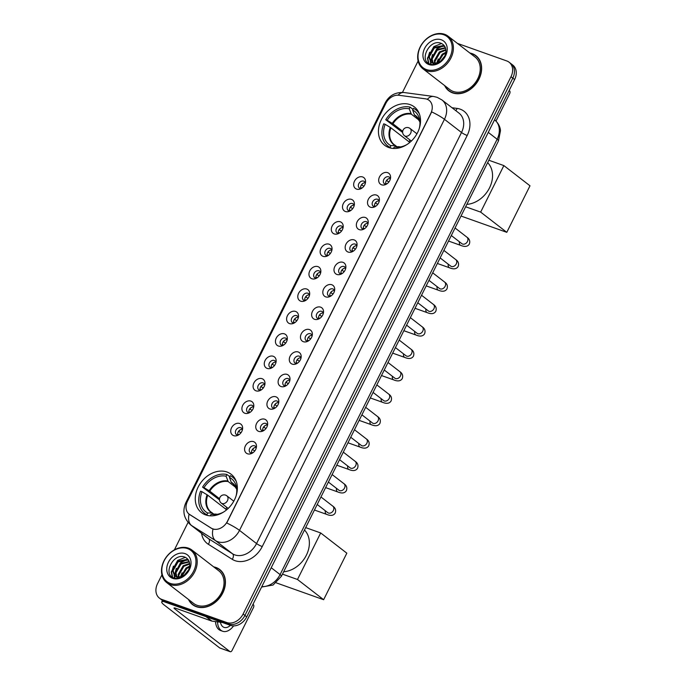 <?xml version="1.0" encoding="UTF-8"?>
<svg xmlns="http://www.w3.org/2000/svg" width="686" height="686" viewBox="0 0 686 686"><rect width="100%" height="100%" fill="white"/><g stroke="black" fill="none" stroke-linecap="round" stroke-linejoin="round"><path stroke-width="1.03" d="M227.006 472.019A24.259 18.874 -52.3 0 0 199.652 484.393A24.259 18.874 -52.3 0 0 201.478 512.656A24.259 18.874 -52.3 0 0 205.629 514.912A24.259 18.874 -52.3 0 0 232.983 502.538A24.259 18.874 -52.3 0 0 231.156 474.283A24.259 18.874 -52.3 0 0 227.006 472.019M410.177 104.649A24.259 18.874 -52.3 0 0 382.822 117.023A24.259 18.874 -52.3 0 0 384.64 145.278A24.259 18.874 -52.3 0 0 388.791 147.533A24.259 18.874 -52.3 0 0 416.145 135.159A24.259 18.874 -52.3 0 0 414.327 106.905A24.259 18.874 -52.3 0 0 410.177 104.649M356.591 189.096A6.869 5.342 127.7 0 1 354.482 181.198A6.869 5.342 127.7 0 1 362.637 176.962A6.869 5.342 127.7 0 1 365.569 181.824A6.869 5.342 127.7 0 1 359.953 189.087A6.869 5.342 127.7 0 1 356.591 189.096M365.381 183.119A4.116 3.207 -52.3 0 0 364.412 181.533A4.116 3.207 -52.3 0 0 363.7 181.147A4.116 3.207 -52.3 0 0 359.061 183.248A4.116 3.207 -52.3 0 0 359.37 188.041A4.116 3.207 -52.3 0 0 360.073 188.427A4.116 3.207 -52.3 0 0 361.153 188.59M345.41 211.511A6.869 5.342 127.7 0 1 343.309 203.613A6.869 5.342 127.7 0 1 351.464 199.377A6.869 5.342 127.7 0 1 354.388 204.239A6.869 5.342 127.7 0 1 348.771 211.502A6.869 5.342 127.7 0 1 345.41 211.511M354.208 205.534A4.116 3.207 -52.3 0 0 353.23 203.939A4.116 3.207 -52.3 0 0 352.527 203.562A4.116 3.207 -52.3 0 0 347.879 205.663A4.116 3.207 -52.3 0 0 348.196 210.456A4.116 3.207 -52.3 0 0 348.9 210.842A4.116 3.207 -52.3 0 0 349.971 211.005M334.236 233.926A6.869 5.342 127.7 0 1 332.135 226.028A6.869 5.342 127.7 0 1 340.29 221.792A6.869 5.342 127.7 0 1 343.214 226.654A6.869 5.342 127.7 0 1 337.598 233.917A6.869 5.342 127.7 0 1 334.236 233.926M343.026 227.949A4.116 3.207 -52.3 0 0 342.057 226.354A4.116 3.207 -52.3 0 0 341.354 225.977A4.116 3.207 -52.3 0 0 336.706 228.078A4.116 3.207 -52.3 0 0 337.015 232.871A4.116 3.207 -52.3 0 0 337.718 233.257A4.116 3.207 -52.3 0 0 338.798 233.42M323.063 256.341A6.869 5.342 127.7 0 1 320.954 248.443A6.869 5.342 127.7 0 1 329.117 244.207A6.869 5.342 127.7 0 1 332.041 249.069A6.869 5.342 127.7 0 1 326.425 256.332A6.869 5.342 127.7 0 1 323.063 256.341M331.853 250.364A4.116 3.207 -52.3 0 0 330.884 248.769A4.116 3.207 -52.3 0 0 330.18 248.392A4.116 3.207 -52.3 0 0 325.533 250.493A4.116 3.207 -52.3 0 0 325.841 255.286A4.116 3.207 -52.3 0 0 326.545 255.672A4.116 3.207 -52.3 0 0 327.625 255.835M311.89 278.756A6.869 5.342 127.7 0 1 309.78 270.859A6.869 5.342 127.7 0 1 317.935 266.622A6.869 5.342 127.7 0 1 320.859 271.485A6.869 5.342 127.7 0 1 315.243 278.748A6.869 5.342 127.7 0 1 311.89 278.756M320.679 272.779A4.116 3.207 -52.3 0 0 319.702 271.184A4.116 3.207 -52.3 0 0 318.999 270.807A4.116 3.207 -52.3 0 0 314.36 272.908A4.116 3.207 -52.3 0 0 314.668 277.701A4.116 3.207 -52.3 0 0 315.371 278.087A4.116 3.207 -52.3 0 0 316.443 278.25M300.708 301.171A6.869 5.342 127.7 0 1 298.607 293.274A6.869 5.342 127.7 0 1 306.762 289.038A6.869 5.342 127.7 0 1 309.686 293.9A6.869 5.342 127.7 0 1 304.07 301.163A6.869 5.342 127.7 0 1 300.708 301.171M309.506 295.194A4.116 3.207 -52.3 0 0 308.529 293.599A4.116 3.207 -52.3 0 0 307.825 293.222A4.116 3.207 -52.3 0 0 303.178 295.323A4.116 3.207 -52.3 0 0 303.486 300.116A4.116 3.207 -52.3 0 0 304.198 300.502A4.116 3.207 -52.3 0 0 305.27 300.665M289.535 323.586A6.869 5.342 127.7 0 1 287.425 315.689A6.869 5.342 127.7 0 1 295.589 311.444A6.869 5.342 127.7 0 1 298.513 316.315A6.869 5.342 127.7 0 1 292.896 323.578A6.869 5.342 127.7 0 1 289.535 323.586M298.324 317.601A4.116 3.207 -52.3 0 0 297.355 316.014A4.116 3.207 -52.3 0 0 296.652 315.637A4.116 3.207 -52.3 0 0 292.004 317.738A4.116 3.207 -52.3 0 0 292.313 322.531A4.116 3.207 -52.3 0 0 293.016 322.917A4.116 3.207 -52.3 0 0 294.097 323.072M278.362 346.001A6.869 5.342 127.7 0 1 276.252 338.104A6.869 5.342 127.7 0 1 284.416 333.859A6.869 5.342 127.7 0 1 287.34 338.73A6.869 5.342 127.7 0 1 281.723 345.993A6.869 5.342 127.7 0 1 278.362 346.001M287.151 340.016A4.116 3.207 -52.3 0 0 286.182 338.43A4.116 3.207 -52.3 0 0 285.47 338.052A4.116 3.207 -52.3 0 0 280.831 340.153A4.116 3.207 -52.3 0 0 281.14 344.947A4.116 3.207 -52.3 0 0 281.843 345.332A4.116 3.207 -52.3 0 0 282.924 345.487M267.18 368.416A6.869 5.342 127.7 0 1 265.079 360.519A6.869 5.342 127.7 0 1 273.234 356.274A6.869 5.342 127.7 0 1 276.158 361.145A6.869 5.342 127.7 0 1 270.541 368.408A6.869 5.342 127.7 0 1 267.18 368.416M275.978 362.431A4.116 3.207 -52.3 0 0 275 360.845A4.116 3.207 -52.3 0 0 274.297 360.467A4.116 3.207 -52.3 0 0 269.649 362.568A4.116 3.207 -52.3 0 0 269.967 367.362A4.116 3.207 -52.3 0 0 270.67 367.747A4.116 3.207 -52.3 0 0 271.742 367.902M256.007 390.831A6.869 5.342 127.7 0 1 253.906 382.934A6.869 5.342 127.7 0 1 262.061 378.689A6.869 5.342 127.7 0 1 264.985 383.56A6.869 5.342 127.7 0 1 259.368 390.823A6.869 5.342 127.7 0 1 256.007 390.831M264.805 384.846A4.116 3.207 -52.3 0 0 263.827 383.26A4.116 3.207 -52.3 0 0 263.124 382.882A4.116 3.207 -52.3 0 0 258.476 384.983A4.116 3.207 -52.3 0 0 258.785 389.777A4.116 3.207 -52.3 0 0 259.488 390.163A4.116 3.207 -52.3 0 0 260.569 390.317M244.833 413.246A6.869 5.342 127.7 0 1 242.724 405.349A6.869 5.342 127.7 0 1 250.887 401.104A6.869 5.342 127.7 0 1 253.811 405.975A6.869 5.342 127.7 0 1 248.195 413.238A6.869 5.342 127.7 0 1 244.833 413.246M253.623 407.261A4.116 3.207 -52.3 0 0 252.654 405.675A4.116 3.207 -52.3 0 0 251.951 405.289A4.116 3.207 -52.3 0 0 247.303 407.398A4.116 3.207 -52.3 0 0 247.612 412.192A4.116 3.207 -52.3 0 0 248.315 412.578A4.116 3.207 -52.3 0 0 249.395 412.732M233.66 435.661A6.869 5.342 127.7 0 1 231.551 427.764A6.869 5.342 127.7 0 1 239.706 423.519A6.869 5.342 127.7 0 1 242.63 428.39A6.869 5.342 127.7 0 1 237.013 435.653A6.869 5.342 127.7 0 1 233.66 435.661M242.45 429.676A4.116 3.207 -52.3 0 0 241.472 428.09A4.116 3.207 -52.3 0 0 240.769 427.704A4.116 3.207 -52.3 0 0 236.13 429.805A4.116 3.207 -52.3 0 0 236.438 434.607A4.116 3.207 -52.3 0 0 237.142 434.993A4.116 3.207 -52.3 0 0 238.214 435.147M381.613 184.808A6.869 5.342 127.7 0 1 379.504 176.911A6.869 5.342 127.7 0 1 387.659 172.666A6.869 5.342 127.7 0 1 390.583 177.537A6.869 5.342 127.7 0 1 384.975 184.8A6.869 5.342 127.7 0 1 381.613 184.808M390.403 178.823A4.116 3.207 -52.3 0 0 389.434 177.237A4.116 3.207 -52.3 0 0 388.722 176.851A4.116 3.207 -52.3 0 0 384.083 178.952A4.116 3.207 -52.3 0 0 384.392 183.754A4.116 3.207 -52.3 0 0 385.095 184.131A4.116 3.207 -52.3 0 0 386.175 184.294M370.431 207.215A6.869 5.342 127.7 0 1 368.331 199.326A6.869 5.342 127.7 0 1 376.485 195.081A6.869 5.342 127.7 0 1 379.409 199.952A6.869 5.342 127.7 0 1 373.793 207.215A6.869 5.342 127.7 0 1 370.431 207.215M379.229 201.238A4.116 3.207 -52.3 0 0 378.252 199.652A4.116 3.207 -52.3 0 0 377.549 199.266A4.116 3.207 -52.3 0 0 372.901 201.367A4.116 3.207 -52.3 0 0 373.218 206.169A4.116 3.207 -52.3 0 0 373.921 206.546A4.116 3.207 -52.3 0 0 374.993 206.709M359.258 229.63A6.869 5.342 127.7 0 1 357.157 221.741A6.869 5.342 127.7 0 1 365.312 217.496A6.869 5.342 127.7 0 1 368.236 222.367A6.869 5.342 127.7 0 1 362.62 229.63A6.869 5.342 127.7 0 1 359.258 229.63M368.048 223.653A4.116 3.207 -52.3 0 0 367.079 222.067A4.116 3.207 -52.3 0 0 366.375 221.681A4.116 3.207 -52.3 0 0 361.728 223.782A4.116 3.207 -52.3 0 0 362.036 228.584A4.116 3.207 -52.3 0 0 362.74 228.961A4.116 3.207 -52.3 0 0 363.82 229.124M348.085 252.045A6.869 5.342 127.7 0 1 345.976 244.156A6.869 5.342 127.7 0 1 354.139 239.911A6.869 5.342 127.7 0 1 357.063 244.782A6.869 5.342 127.7 0 1 351.446 252.045A6.869 5.342 127.7 0 1 348.085 252.045M356.874 246.068A4.116 3.207 -52.3 0 0 355.905 244.482A4.116 3.207 -52.3 0 0 355.202 244.096A4.116 3.207 -52.3 0 0 350.555 246.197A4.116 3.207 -52.3 0 0 350.863 250.999A4.116 3.207 -52.3 0 0 351.566 251.376A4.116 3.207 -52.3 0 0 352.647 251.539M336.912 274.46A6.869 5.342 127.7 0 1 334.802 266.571A6.869 5.342 127.7 0 1 342.957 262.326A6.869 5.342 127.7 0 1 345.881 267.197A6.869 5.342 127.7 0 1 340.265 274.451A6.869 5.342 127.7 0 1 336.912 274.46M345.701 268.483A4.116 3.207 -52.3 0 0 344.724 266.897A4.116 3.207 -52.3 0 0 344.02 266.511A4.116 3.207 -52.3 0 0 339.381 268.612A4.116 3.207 -52.3 0 0 339.69 273.414A4.116 3.207 -52.3 0 0 340.393 273.791A4.116 3.207 -52.3 0 0 341.465 273.954M325.73 296.875A6.869 5.342 127.7 0 1 323.629 288.986A6.869 5.342 127.7 0 1 331.784 284.741A6.869 5.342 127.7 0 1 334.708 289.612A6.869 5.342 127.7 0 1 329.091 296.867A6.869 5.342 127.7 0 1 325.73 296.875M334.528 290.898A4.116 3.207 -52.3 0 0 333.55 289.312A4.116 3.207 -52.3 0 0 332.847 288.926A4.116 3.207 -52.3 0 0 328.2 291.027A4.116 3.207 -52.3 0 0 328.508 295.829A4.116 3.207 -52.3 0 0 329.22 296.206A4.116 3.207 -52.3 0 0 330.292 296.369M314.557 319.29A6.869 5.342 127.7 0 1 312.447 311.401A6.869 5.342 127.7 0 1 320.611 307.156A6.869 5.342 127.7 0 1 323.535 312.027A6.869 5.342 127.7 0 1 317.918 319.282A6.869 5.342 127.7 0 1 314.557 319.29M323.346 313.313A4.116 3.207 -52.3 0 0 322.377 311.727A4.116 3.207 -52.3 0 0 321.674 311.341A4.116 3.207 -52.3 0 0 317.026 313.442A4.116 3.207 -52.3 0 0 317.335 318.244A4.116 3.207 -52.3 0 0 318.038 318.621A4.116 3.207 -52.3 0 0 319.119 318.784M303.384 341.705A6.869 5.342 127.7 0 1 301.274 333.816A6.869 5.342 127.7 0 1 309.429 329.572A6.869 5.342 127.7 0 1 312.362 334.442A6.869 5.342 127.7 0 1 306.745 341.697A6.869 5.342 127.7 0 1 303.384 341.705M312.173 335.728A4.116 3.207 -52.3 0 0 311.204 334.142A4.116 3.207 -52.3 0 0 310.492 333.756A4.116 3.207 -52.3 0 0 305.853 335.857A4.116 3.207 -52.3 0 0 306.162 340.659A4.116 3.207 -52.3 0 0 306.865 341.036A4.116 3.207 -52.3 0 0 307.945 341.199M292.202 364.12A6.869 5.342 127.7 0 1 290.101 356.231A6.869 5.342 127.7 0 1 298.256 351.987A6.869 5.342 127.7 0 1 301.18 356.857A6.869 5.342 127.7 0 1 295.563 364.112A6.869 5.342 127.7 0 1 292.202 364.12M301 358.143A4.116 3.207 -52.3 0 0 300.022 356.557A4.116 3.207 -52.3 0 0 299.319 356.171A4.116 3.207 -52.3 0 0 294.671 358.272A4.116 3.207 -52.3 0 0 294.989 363.074A4.116 3.207 -52.3 0 0 295.692 363.451A4.116 3.207 -52.3 0 0 296.764 363.614M281.028 386.535A6.869 5.342 127.7 0 1 278.928 378.646A6.869 5.342 127.7 0 1 287.082 374.402A6.869 5.342 127.7 0 1 290.007 379.272A6.869 5.342 127.7 0 1 284.39 386.527A6.869 5.342 127.7 0 1 281.028 386.535M289.826 380.559A4.116 3.207 -52.3 0 0 288.849 378.972A4.116 3.207 -52.3 0 0 288.146 378.586A4.116 3.207 -52.3 0 0 283.498 380.687A4.116 3.207 -52.3 0 0 283.807 385.481A4.116 3.207 -52.3 0 0 284.51 385.866A4.116 3.207 -52.3 0 0 285.59 386.029M269.855 408.95A6.869 5.342 127.7 0 1 267.746 401.061A6.869 5.342 127.7 0 1 275.909 396.817A6.869 5.342 127.7 0 1 278.833 401.687A6.869 5.342 127.7 0 1 273.217 408.942A6.869 5.342 127.7 0 1 269.855 408.95M278.645 402.974A4.116 3.207 -52.3 0 0 277.676 401.387A4.116 3.207 -52.3 0 0 276.973 401.001A4.116 3.207 -52.3 0 0 272.325 403.102A4.116 3.207 -52.3 0 0 272.634 407.896A4.116 3.207 -52.3 0 0 273.337 408.281A4.116 3.207 -52.3 0 0 274.417 408.444M258.682 431.365A6.869 5.342 127.7 0 1 256.573 423.476A6.869 5.342 127.7 0 1 264.727 419.232A6.869 5.342 127.7 0 1 267.651 424.094A6.869 5.342 127.7 0 1 262.035 431.357A6.869 5.342 127.7 0 1 258.682 431.365M267.471 425.389A4.116 3.207 -52.3 0 0 266.494 423.802A4.116 3.207 -52.3 0 0 265.791 423.416A4.116 3.207 -52.3 0 0 261.152 425.517A4.116 3.207 -52.3 0 0 261.46 430.311A4.116 3.207 -52.3 0 0 262.163 430.697A4.116 3.207 -52.3 0 0 263.235 430.859M247.5 453.78A6.869 5.342 127.7 0 1 245.399 445.883A6.869 5.342 127.7 0 1 253.554 441.647A6.869 5.342 127.7 0 1 256.478 446.509A6.869 5.342 127.7 0 1 250.862 453.772A6.869 5.342 127.7 0 1 247.5 453.78M256.298 447.804A4.116 3.207 -52.3 0 0 255.321 446.217A4.116 3.207 -52.3 0 0 254.617 445.831A4.116 3.207 -52.3 0 0 249.97 447.932A4.116 3.207 -52.3 0 0 250.279 452.726A4.116 3.207 -52.3 0 0 250.99 453.112A4.116 3.207 -52.3 0 0 252.062 453.275M360.776 188.581A4.116 3.207 127.7 0 1 361.625 184.585A4.116 3.207 127.7 0 1 365.278 182.75M349.594 210.996A4.116 3.207 127.7 0 1 350.452 207.001A4.116 3.207 127.7 0 1 354.105 205.165M338.421 233.411A4.116 3.207 127.7 0 1 339.278 229.416A4.116 3.207 127.7 0 1 342.923 227.581M327.248 255.827A4.116 3.207 127.7 0 1 328.097 251.831A4.116 3.207 127.7 0 1 331.75 249.996M316.066 278.233A4.116 3.207 127.7 0 1 316.923 274.246A4.116 3.207 127.7 0 1 320.576 272.411M304.893 300.648A4.116 3.207 127.7 0 1 305.75 296.661A4.116 3.207 127.7 0 1 309.403 294.826M293.719 323.063A4.116 3.207 127.7 0 1 294.568 319.076A4.116 3.207 127.7 0 1 298.221 317.241M282.546 345.478A4.116 3.207 127.7 0 1 283.395 341.491A4.116 3.207 127.7 0 1 287.048 339.656M271.364 367.893A4.116 3.207 127.7 0 1 272.222 363.906A4.116 3.207 127.7 0 1 275.875 362.071M260.191 390.308A4.116 3.207 127.7 0 1 261.049 386.321A4.116 3.207 127.7 0 1 264.693 384.486M249.018 412.723A4.116 3.207 127.7 0 1 249.867 408.727A4.116 3.207 127.7 0 1 253.52 406.901M237.836 435.138A4.116 3.207 127.7 0 1 238.694 431.142A4.116 3.207 127.7 0 1 242.347 429.316M385.798 184.285A4.116 3.207 127.7 0 1 386.647 180.289A4.116 3.207 127.7 0 1 390.3 178.463M374.616 206.7A4.116 3.207 127.7 0 1 375.474 202.704A4.116 3.207 127.7 0 1 379.126 200.878M363.443 229.115A4.116 3.207 127.7 0 1 364.3 225.119A4.116 3.207 127.7 0 1 367.945 223.293M352.27 251.53A4.116 3.207 127.7 0 1 353.119 247.535A4.116 3.207 127.7 0 1 356.771 245.708M341.088 273.946A4.116 3.207 127.7 0 1 341.945 269.95A4.116 3.207 127.7 0 1 345.598 268.123M329.915 296.361A4.116 3.207 127.7 0 1 330.772 292.365A4.116 3.207 127.7 0 1 334.425 290.538M318.741 318.776A4.116 3.207 127.7 0 1 319.59 314.78A4.116 3.207 127.7 0 1 323.243 312.953M307.568 341.191A4.116 3.207 127.7 0 1 308.417 337.195A4.116 3.207 127.7 0 1 312.07 335.36M296.386 363.606A4.116 3.207 127.7 0 1 297.244 359.61A4.116 3.207 127.7 0 1 300.897 357.775M285.213 386.021A4.116 3.207 127.7 0 1 286.071 382.025A4.116 3.207 127.7 0 1 289.715 380.19M274.04 408.436A4.116 3.207 127.7 0 1 274.889 404.44A4.116 3.207 127.7 0 1 278.542 402.605M262.858 430.851A4.116 3.207 127.7 0 1 263.716 426.855A4.116 3.207 127.7 0 1 267.369 425.02M251.685 453.266A4.116 3.207 127.7 0 1 252.542 449.27A4.116 3.207 127.7 0 1 256.195 447.435M425.303 98.793A12.357 9.613 127.7 0 1 426.992 99.196A12.357 9.613 127.7 0 1 429.102 100.345A12.357 9.613 127.7 0 1 430.782 113.404L227.443 521.249A12.357 9.613 127.7 0 1 211.237 528.143L189.773 514.629A12.357 9.613 127.7 0 1 189.182 514.217A12.357 9.613 127.7 0 1 187.51 501.157L385.866 103.312A12.357 9.613 127.7 0 1 398.866 95.268L425.303 98.793M444.665 85.604A22.192 17.27 -52.3 0 0 448.79 90.809A22.192 17.27 -52.3 0 0 452.58 92.876A22.192 17.27 -52.3 0 0 477.61 81.557A22.192 17.27 -52.3 0 0 475.947 55.695A22.192 17.27 -52.3 0 0 472.148 53.628A22.192 17.27 -52.3 0 0 469.867 53.019M448.781 90.518A22.192 17.27 -52.3 0 0 449.724 91.478M188.479 599.444A22.192 17.27 -52.3 0 0 192.595 604.649A22.192 17.27 -52.3 0 0 196.393 606.716A22.192 17.27 -52.3 0 0 221.424 595.397A22.192 17.27 -52.3 0 0 219.752 569.534A22.192 17.27 -52.3 0 0 215.953 567.468A22.192 17.27 -52.3 0 0 213.68 566.859M192.595 604.357A22.192 17.27 -52.3 0 0 193.529 605.318M431.674 111.895L226.714 522.972A16.018 2.487 26.5 0 1 239.5 530.381A18.308 14.243 127.7 0 1 217.745 541.7A18.308 14.243 127.7 0 1 215.49 540.602L191.574 525.545A18.308 14.243 127.7 0 1 190.699 524.936L207.747 538.124A18.308 14.243 -52.3 0 0 208.63 538.733L232.537 553.791A18.308 14.243 -52.3 0 0 234.792 554.888A18.308 14.243 -52.3 0 0 256.547 543.569L461.507 132.492A18.308 14.243 -52.3 0 0 459.02 113.147L441.964 99.959A18.308 14.243 127.7 0 1 444.451 119.313A16.018 2.487 -153.5 0 0 431.674 111.895M161.922 574.859L157.557 583.615A13.729 10.684 -52.3 0 0 159.418 598.123L163.054 600.936A13.729 10.684 -52.3 0 0 165.403 602.214L230.41 625.34L228.592 623.934A13.729 10.684 -52.3 0 0 244.911 615.453L512.802 78.144A13.729 10.684 -52.3 0 0 510.941 63.635A13.729 10.684 -52.3 0 1 512.802 78.144L244.911 615.453A13.729 10.684 -52.3 0 1 228.592 623.934L163.585 600.807L228.592 623.934L226.774 622.528A13.729 10.684 -52.3 0 0 243.093 614.047L510.984 76.738A13.729 10.684 -52.3 0 0 509.115 62.229A13.729 10.684 -52.3 0 0 506.774 60.951L457.408 43.381M161.236 599.53A13.729 10.684 -52.3 0 0 163.585 600.807A13.729 10.684 -52.3 0 1 161.236 599.53M214.375 529.386L211.571 528.4L189.079 514.114A16.018 10.033 122.2 0 0 191.574 525.545L208.63 538.733A4.579 2.864 -57.8 0 1 208.321 544.264A22.878 17.81 127.7 0 1 201.573 533.339M418.108 61.011L402.468 92.396M188.067 522.415L174.381 549.872M159.418 598.123A13.729 10.684 -52.3 0 0 161.767 599.401L226.774 622.528M220.635 570.28A22.192 17.27 -52.3 0 0 219.469 569.612M476.821 56.441A22.192 17.27 -52.3 0 0 475.664 55.772M220.455 622.245A11.439 6.963 109.6 0 0 224.03 627.373A11.439 6.963 109.6 0 0 230.402 625.34A13.729 10.684 -52.3 0 0 246.728 616.86L514.62 79.55A13.729 10.684 -52.3 0 0 512.759 65.041L509.115 62.229M496.004 121.079L509.655 93.699A2.29 1.389 109.6 0 0 509.527 90.792L509.158 90.509M426.409 69.552A19.68 15.315 -52.3 0 0 449.802 57.392A19.68 15.315 -52.3 0 0 443.765 34.754A19.68 15.315 -52.3 0 0 420.372 46.922A19.68 15.315 -52.3 0 0 426.409 69.552M426.46 70.718A20.597 16.027 -52.3 0 0 449.69 60.205A20.597 16.027 -52.3 0 0 448.138 36.221A20.597 16.027 -52.3 0 0 444.622 34.3A20.597 16.027 -52.3 0 0 421.393 44.804A20.597 16.027 -52.3 0 0 422.945 68.797A20.597 16.027 -52.3 0 0 426.46 70.718M422.945 68.797L449.767 89.54A20.597 16.027 -52.3 0 0 453.283 91.461A20.597 16.027 -52.3 0 0 476.513 80.957A20.597 16.027 -52.3 0 0 474.961 56.964L448.138 36.221M477.765 57.392A21.969 17.099 -52.3 0 0 477.619 57.281L475.801 55.875A21.969 17.099 -52.3 0 0 472.045 53.834A21.969 17.099 -52.3 0 0 470.262 53.328M445.06 85.904A21.969 17.099 -52.3 0 0 448.927 90.629A21.969 17.099 -52.3 0 0 452.683 92.679A21.969 17.099 -52.3 0 0 477.456 81.471A21.969 17.099 -52.3 0 0 475.801 55.875M441.012 61.5L441.27 60.968M441.673 60.231L444.194 57.161M437.196 63.781L437.196 63.035M437.214 62.769L442.238 54.151L445.874 52.273M438.037 62.486L442.967 54.709L445.737 53.139M435.001 64.424L434.315 60.694L439.357 51.922L445.857 49.589M435.447 64.33L435.147 63.198M435.13 63.112L435.035 61.251L440.078 52.479L445.917 50.172M434.264 64.544L432.729 63.189M432.454 62.803L431.425 58.456L436.468 49.684L445.377 47.686M434.075 64.424L433.183 63.361M433.166 63.344L432.146 59.013L437.188 50.241L445.514 48.097M434.572 63.121A10.341 8.052 -52.3 0 0 445.54 53.962C446.62 48.963 445.257 45.456 441.432 43.45C429.822 38.039 418.529 60.565 429.908 64.012C433.029 65.161 436.339 64.63 439.82 62.392L446.166 54.228C443.242 60.419 439.383 63.378 434.572 63.121L430.817 61.929L428.544 56.226L433.578 47.454L443.036 45.636L444.914 46.682M433.2 63.369L430.817 61.929M431.194 62.194L429.265 56.784L434.307 48.011L443.756 46.194L444.974 46.785M441.261 39.771A14.003 10.899 -52.3 0 0 424.617 48.432A14.003 10.899 -52.3 0 0 428.913 64.535A14.003 10.899 -52.3 0 0 445.557 55.883A14.003 10.899 -52.3 0 0 441.261 39.771M448.927 90.629L450.745 92.035A21.969 17.099 -52.3 0 0 450.891 92.147M428.81 63.446L427.798 58.421L429.616 52.247M431.16 64.398L430.688 61.826M430.679 61.654L432.497 54.486M436.553 64.021L436.708 63.129M436.759 62.88L438.277 58.945M428.476 63.232L427.438 58.147L433.861 46.597L441.552 43.51M430.868 64.321L430.328 61.5M430.311 61.157L436.75 48.826L442.959 45.945M440.755 60.977L444.794 56.029M390.437 148.022L387.762 145.946A22.878 17.81 -52.3 0 1 383.723 123.814L385.172 124.329A20.957 16.31 -52.3 0 0 390.866 145.664L395.093 145.475L397.091 146.753M409.808 142.431L390.917 127.819L385.172 124.329M402.656 132.492L385.746 119.767A22.878 17.81 -52.3 0 1 410.082 107.11L409.233 108.817A20.957 16.31 -52.3 0 0 387.187 120.282L392.932 123.78L402.699 131.326M419.335 120.359L411.36 114.193L409.233 108.817M466.84 204.368A25.168 19.585 -52.3 0 0 489.521 187.87A25.168 19.585 -52.3 0 0 487.643 162.633M391.02 148.15L390.008 147.37A22.878 17.81 -52.3 0 1 387.762 145.946M410.082 107.11L412.989 109.357M393.498 148.459L394.287 146.881A20.957 16.31 -52.3 0 0 398.746 147.147A20.957 16.31 -52.3 0 0 406.815 144.617M390.866 145.664L390.008 147.37M387.187 120.282L385.746 119.767M400.521 146.915A18.153 14.132 -52.3 0 1 398.515 146.693L394.287 146.881M390.274 127.39A18.153 14.132 -52.3 0 0 395.093 145.475L395.676 145.655M409.062 141.856A21.738 16.918 127.7 0 1 409.971 139.987M419.36 113.893A22.878 17.81 -52.3 0 0 415.759 109.751A22.878 17.81 -52.3 0 0 413.504 108.328L412.655 110.034L414.395 114.845L417.405 117.443M419.257 128.531A20.957 16.31 -52.3 0 0 419.678 120.084A20.957 16.31 -52.3 0 0 412.655 110.034M506.8 232.331L480.663 212.111L503.858 165.583L529.995 185.803L506.8 232.331L461.018 216.039M480.663 212.111L465.64 206.769M488.844 160.241L503.858 165.583M207.266 515.4L204.591 513.325A22.878 17.81 -52.3 0 1 200.561 491.193L202.001 491.708A20.957 16.31 -52.3 0 0 207.695 513.034L211.931 512.854L213.929 514.131M226.637 509.809L207.747 495.198L202.001 491.708M219.486 499.871L202.576 487.146A22.878 17.81 -52.3 0 1 226.912 474.489L226.063 476.195A20.957 16.31 -52.3 0 0 204.025 487.66L209.762 491.15L219.529 498.705M236.164 487.737L228.189 481.572L226.063 476.195M283.67 571.747A25.168 19.585 -52.3 0 0 306.35 555.248A25.168 19.585 -52.3 0 0 304.481 530.012M207.849 515.52L206.846 514.749A22.878 17.81 -52.3 0 1 204.591 513.325M226.912 474.489L229.819 476.736M210.328 515.838L211.117 514.251A20.957 16.31 -52.3 0 0 215.584 514.526A20.957 16.31 -52.3 0 0 223.645 511.996M207.695 513.034L206.846 514.749M204.025 487.66L202.576 487.146M217.351 514.286A18.153 14.132 -52.3 0 1 215.353 514.071L211.117 514.251M207.103 494.769A18.153 14.132 -52.3 0 0 211.931 512.854L212.506 513.034M225.891 509.235A21.738 16.918 127.7 0 1 226.8 507.366M236.19 481.263A22.878 17.81 -52.3 0 0 232.588 477.122A22.878 17.81 -52.3 0 0 230.333 475.707L229.484 477.413L231.225 482.224L234.235 484.813M236.095 495.909A20.957 16.31 -52.3 0 0 236.516 487.463A20.957 16.31 -52.3 0 0 229.484 477.413M323.638 599.701L297.492 579.481L320.688 532.953L346.833 553.173L323.638 599.701L276.235 582.843M297.492 579.481L282.478 574.139M305.673 527.611L320.688 532.953M388.147 178.977A6.869 5.342 -52.3 0 0 386.578 180.658L388.945 181.893M386.878 183.865L385.609 183.205M376.966 201.392A6.869 5.342 -52.3 0 0 375.405 203.073L377.772 204.308M375.705 206.28L374.436 205.62M365.792 223.808A6.869 5.342 -52.3 0 0 364.223 225.488L366.59 226.723M364.532 228.695L363.254 228.035M354.619 246.223A6.869 5.342 -52.3 0 0 353.05 247.903L355.417 249.138M353.35 251.11L352.081 250.45M343.446 268.638A6.869 5.342 -52.3 0 0 341.877 270.318L344.243 271.553M342.177 273.525L340.908 272.865M332.264 291.053A6.869 5.342 -52.3 0 0 330.703 292.733L333.062 293.968M331.004 295.94L329.734 295.28M321.091 313.468A6.869 5.342 -52.3 0 0 319.522 315.148L321.888 316.383M319.83 318.355L318.553 317.695M309.918 335.883A6.869 5.342 -52.3 0 0 308.348 337.555L310.715 338.798M308.649 340.77L307.379 340.11M298.736 358.298A6.869 5.342 -52.3 0 0 297.175 359.97L299.542 361.213M297.475 363.186L296.206 362.525M287.563 380.713A6.869 5.342 -52.3 0 0 286.002 382.385L288.36 383.628M286.302 385.601L285.024 384.94M276.389 403.128A6.869 5.342 -52.3 0 0 274.82 404.8L277.187 406.043M275.12 408.016L273.851 407.355M265.216 425.543A6.869 5.342 -52.3 0 0 263.647 427.215L266.014 428.458M263.947 430.431L262.678 429.77M254.034 447.958A6.869 5.342 -52.3 0 0 252.474 449.63L254.84 450.873M252.774 452.846L251.505 452.185M363.126 183.273A6.869 5.342 -52.3 0 0 361.556 184.946L363.923 186.189M361.856 188.161L360.587 187.501M351.944 205.689A6.869 5.342 -52.3 0 0 350.383 207.361L352.75 208.604M350.683 210.576L349.414 209.916M340.77 228.104A6.869 5.342 -52.3 0 0 339.201 229.776L341.568 231.019M339.51 232.991L338.232 232.331M329.597 250.519A6.869 5.342 -52.3 0 0 328.028 252.191L330.395 253.434M328.328 255.406L327.059 254.746M318.424 272.934A6.869 5.342 -52.3 0 0 316.855 274.606L319.222 275.849M317.155 277.821L315.886 277.161M307.242 295.349A6.869 5.342 -52.3 0 0 305.682 297.021L308.04 298.264M305.982 300.236L304.713 299.576M296.069 317.764A6.869 5.342 -52.3 0 0 294.5 319.436L296.867 320.679M294.809 322.652L293.531 321.991M284.896 340.179A6.869 5.342 -52.3 0 0 283.327 341.851L285.693 343.094M283.627 345.067L282.358 344.406M273.714 362.594A6.869 5.342 -52.3 0 0 272.153 364.266L274.52 365.509M272.453 367.482L271.184 366.821M262.541 385.009A6.869 5.342 -52.3 0 0 260.98 386.681L263.338 387.924M261.28 389.897L260.003 389.236M251.368 407.424A6.869 5.342 -52.3 0 0 249.798 409.096L252.165 410.339M250.098 412.312L248.829 411.651M240.194 429.839A6.869 5.342 -52.3 0 0 238.625 431.511L240.992 432.755M238.925 434.727L237.656 434.067M164.108 601.631A18.308 2.838 -153.5 0 0 161.742 601.896A18.308 2.838 -153.5 0 0 164.434 605.189L219.674 647.918L229.939 651.571L174.698 608.842A4.579 0.712 26.5 0 1 174.021 608.019A4.579 0.712 26.5 0 1 175.848 608.302L211.622 621.027L205.946 616.637M220.189 648.098A2.29 1.389 -70.4 0 1 219.914 648.047A2.29 1.389 -70.4 0 1 219.674 647.918M229.939 651.571A2.29 1.389 109.6 0 0 230.179 651.7A2.29 1.389 109.6 0 0 232.082 650.422L253.468 607.539A2.29 1.389 109.6 0 0 253.34 604.632L252.963 604.349M222.435 622.511L211.94 621.104A2.29 1.784 127.7 0 1 211.622 621.027M215.515 621.585A15.564 9.467 109.6 0 0 220.6 630.52L222.65 631.257A15.564 9.467 109.6 0 0 233.592 625.881M217.548 621.85A15.564 9.467 109.6 0 0 222.65 631.257M170.222 583.392A19.68 15.315 -52.3 0 0 193.606 571.232A19.68 15.315 -52.3 0 0 187.57 548.603A19.68 15.315 -52.3 0 0 164.186 560.762A19.68 15.315 -52.3 0 0 170.222 583.392M170.274 584.558A20.597 16.027 -52.3 0 0 193.495 574.053A20.597 16.027 -52.3 0 0 191.951 550.061A20.597 16.027 -52.3 0 0 188.427 548.14A20.597 16.027 -52.3 0 0 165.206 558.644A20.597 16.027 -52.3 0 0 166.749 582.637A20.597 16.027 -52.3 0 0 170.274 584.558M166.749 582.637L193.572 603.388A20.597 16.027 -52.3 0 0 197.096 605.301A20.597 16.027 -52.3 0 0 220.317 594.796A20.597 16.027 -52.3 0 0 218.774 570.803L191.951 550.061M221.578 571.241A21.969 17.099 -52.3 0 0 221.432 571.129L219.614 569.723A21.969 17.099 -52.3 0 0 215.858 567.674A21.969 17.099 -52.3 0 0 214.066 567.168M188.864 599.744A21.969 17.099 -52.3 0 0 192.732 604.469A21.969 17.099 -52.3 0 0 196.488 606.518A21.969 17.099 -52.3 0 0 221.261 595.311A21.969 17.099 -52.3 0 0 219.614 569.723M184.817 575.34L185.074 574.808M185.477 574.071L187.998 571.001M181.001 577.629L181.001 576.875M181.018 576.609L186.052 567.991L189.679 566.113M181.841 576.334L186.772 568.548L189.542 566.979M178.806 578.264L178.12 574.534L183.162 565.761L189.662 563.429M179.26 578.178L178.952 577.037M178.943 576.952L178.849 575.091L183.882 566.319L189.73 564.012M178.068 578.384L176.542 577.029M176.268 576.643L175.239 572.296L180.272 563.523L189.182 561.525M177.888 578.264L176.988 577.2L175.959 572.853L181.001 564.081L189.327 561.937M178.386 576.96A10.341 8.052 -52.3 0 0 189.345 567.811C190.434 562.803 189.062 559.304 185.237 557.298C173.635 551.878 162.333 574.405 173.721 577.852C176.842 579.01 180.144 578.47 183.634 576.24L189.971 568.068C187.055 574.259 183.188 577.226 178.386 576.96L174.63 575.768L172.349 570.066L177.391 561.294L186.849 559.476L188.727 560.522M177.005 577.209L174.63 575.768M174.999 576.034L173.069 570.623L178.111 561.851L187.57 560.033L188.779 560.625M185.066 553.619A14.003 10.899 -52.3 0 0 168.422 562.271A14.003 10.899 -52.3 0 0 172.726 578.375A14.003 10.899 -52.3 0 0 189.362 569.723A14.003 10.899 -52.3 0 0 185.066 553.619M192.732 604.469L194.55 605.875A21.969 17.099 -52.3 0 0 194.695 605.987M172.615 577.286L171.603 572.27L173.421 566.087M174.964 578.238L174.493 575.665M174.484 575.494L176.311 568.325M180.367 577.861L180.521 576.969M180.572 576.72L182.082 572.793M172.289 577.072L171.243 571.987L177.674 560.436L185.357 557.349M174.673 578.169L174.133 575.34M174.124 574.997L180.555 562.666L186.764 559.785M184.568 574.817L188.599 569.869M262.241 546.545A4.579 0.712 26.5 0 1 256.547 543.569L239.5 530.381L444.451 119.313L461.507 132.492A4.579 0.712 26.5 0 0 467.2 135.468L262.241 546.545A22.878 17.81 127.7 0 1 235.049 560.685A22.878 17.81 127.7 0 1 232.237 559.322L208.321 544.264M441.964 99.959L437.145 97.326L433.578 96.469A16.018 9.167 97.6 0 0 427.318 99.324M186.969 502.366A16.018 2.487 -153.5 0 0 185.855 502.701C182.159 511.13 183.771 518.539 190.699 524.936M185.855 502.701L385.258 102.754A16.018 2.487 26.5 0 1 386.347 102.42M385.258 102.754C389.262 95.405 395.548 92.001 404.123 92.533A16.018 9.167 97.6 0 0 398.043 95.191M213.012 529.086A16.018 10.033 122.2 0 0 215.49 540.602L232.537 553.791A4.579 2.864 -57.8 0 1 232.237 559.322M452.014 107.736L457.056 108.405A22.878 17.81 127.7 0 1 467.2 135.468M243.093 614.047L246.728 616.86M510.984 76.738L514.62 79.55M161.767 599.401L165.403 602.214M457.056 108.405A4.579 2.615 -82.4 0 1 455.727 110.6M261.82 586.599A18.308 14.243 -52.3 0 0 280.085 574.585L497.136 139.241A18.308 14.243 -52.3 0 0 494.649 119.887C499.914 124.44 500.394 129.311 500.471 130.7L498.49 140.887L281.432 576.24A9.15 1.423 26.5 0 0 280.085 574.585L271.219 567.734M488.278 132.389L497.136 139.241A9.15 1.423 26.5 0 1 498.49 140.887M390.917 127.819A17.939 13.96 -52.3 0 0 394.253 144.72A17.939 13.96 -52.3 0 0 395.453 145.526M411.36 114.193A17.939 13.96 -52.3 0 0 392.932 123.78M410.974 113.627A18.153 14.132 -52.3 0 0 392.289 123.351M419.901 121.859A18.153 14.132 -52.3 0 0 414.395 114.845M418.649 118.987A17.939 13.96 -52.3 0 0 416.205 116.346A17.939 13.96 -52.3 0 0 414.781 115.411M409.233 128.025A4.579 3.559 127.7 0 1 410.014 128.445A4.579 3.559 127.7 0 1 410.631 133.29A4.579 3.559 127.7 0 1 405.194 136.111A4.579 3.559 127.7 0 1 404.414 135.691L411.343 141.05M207.747 495.198A17.939 13.96 -52.3 0 0 211.082 512.099A17.939 13.96 -52.3 0 0 212.283 512.905M228.189 481.572A17.939 13.96 -52.3 0 0 209.762 491.15M227.803 481.006A18.153 14.132 -52.3 0 0 209.127 490.722M235.487 486.365A17.939 13.96 -52.3 0 0 233.034 483.716L236.73 489.255A18.153 14.132 -52.3 0 0 231.225 482.224M233.034 483.716A17.939 13.96 -52.3 0 0 231.611 482.79M226.063 495.395A4.579 3.559 127.7 0 1 226.843 495.824A4.579 3.559 127.7 0 1 227.469 500.66A4.579 3.559 127.7 0 1 222.032 503.49A4.579 3.559 127.7 0 1 221.244 503.061L228.181 508.429M455.058 227.992L466.9 237.159A4.116 3.207 127.7 0 1 467.338 241.738A4.116 3.207 127.7 0 1 462.561 244.053A4.116 3.207 127.7 0 1 461.858 243.667L462.192 243.89M466.9 237.159C469.541 238.942 470.339 241.275 469.284 244.147C467.663 246.668 464.799 247.08 460.7 245.374A4.116 2.504 -70.4 0 1 459.431 241.789M443.885 250.407L455.727 259.574A4.116 3.207 127.7 0 1 456.164 264.153A4.116 3.207 127.7 0 1 451.388 266.468A4.116 3.207 127.7 0 1 450.685 266.082L451.019 266.305M455.727 259.574C458.368 261.357 459.166 263.69 458.111 266.554C456.49 269.084 453.626 269.495 449.527 267.789A4.116 2.504 -70.4 0 1 448.25 264.204M432.703 272.822L444.545 281.989A4.116 3.207 127.7 0 1 444.991 286.568A4.116 3.207 127.7 0 1 440.215 288.883A4.116 3.207 127.7 0 1 439.512 288.497L439.837 288.72M444.545 281.989C447.195 283.772 447.984 286.105 446.929 288.969C445.308 291.499 442.453 291.91 438.354 290.204A4.116 2.504 -70.4 0 1 437.076 286.619M421.53 295.237L433.372 304.395A4.116 3.207 127.7 0 1 433.809 308.983A4.116 3.207 127.7 0 1 429.042 311.298A4.116 3.207 127.7 0 1 428.33 310.912L428.664 311.135M433.372 304.395C436.013 306.188 436.81 308.52 435.756 311.384C434.135 313.914 431.28 314.325 427.172 312.619A4.116 2.504 -70.4 0 1 425.903 309.034M410.357 317.652L422.199 326.81A4.116 3.207 127.7 0 1 422.636 331.398A4.116 3.207 127.7 0 1 417.86 333.713A4.116 3.207 127.7 0 1 417.157 333.327L417.491 333.55M422.199 326.81C424.84 328.603 425.637 330.935 424.583 333.799C422.962 336.329 420.098 336.74 415.999 335.034A4.116 2.504 -70.4 0 1 414.721 331.449M399.175 340.067L411.025 349.225A4.116 3.207 127.7 0 1 411.463 353.813A4.116 3.207 127.7 0 1 406.687 356.128A4.116 3.207 127.7 0 1 405.983 355.742L406.318 355.965M411.025 349.225C413.667 351.018 414.464 353.35 413.409 356.214C411.789 358.744 408.925 359.155 404.826 357.449A4.116 2.504 -70.4 0 1 403.548 353.865M388.002 362.482L399.844 371.64A4.116 3.207 127.7 0 1 400.29 376.228A4.116 3.207 127.7 0 1 395.513 378.543A4.116 3.207 127.7 0 1 394.81 378.158L395.136 378.38M399.844 371.64C402.493 373.433 403.282 375.765 402.228 378.629C400.607 381.159 397.751 381.57 393.653 379.864A4.116 2.504 -70.4 0 1 392.375 376.28M376.828 384.897L388.67 394.056A4.116 3.207 127.7 0 1 389.108 398.635A4.116 3.207 127.7 0 1 384.332 400.958A4.116 3.207 127.7 0 1 383.628 400.573L383.963 400.796M388.67 394.056C391.312 395.848 392.109 398.18 391.054 401.044C389.434 403.574 386.57 403.985 382.471 402.279A4.116 2.504 -70.4 0 1 381.202 398.695M365.655 407.312L377.497 416.471A4.116 3.207 127.7 0 1 377.935 421.05A4.116 3.207 127.7 0 1 373.158 423.373A4.116 3.207 127.7 0 1 372.455 422.988L372.79 423.211M377.497 416.471C380.138 418.263 380.936 420.595 379.881 423.459C378.26 425.989 375.396 426.4 371.298 424.694A4.116 2.504 -70.4 0 1 370.02 421.11M354.473 429.728L366.315 438.886A4.116 3.207 127.7 0 1 366.761 443.465A4.116 3.207 127.7 0 1 361.985 445.789A4.116 3.207 127.7 0 1 361.282 445.403L361.608 445.617M366.315 438.886C368.965 440.678 369.754 443.01 368.699 445.874C367.079 448.404 364.223 448.815 360.124 447.109A4.116 2.504 -70.4 0 1 358.847 443.525M343.3 452.143L355.142 461.301A4.116 3.207 127.7 0 1 355.58 465.88A4.116 3.207 127.7 0 1 350.812 468.204A4.116 3.207 127.7 0 1 350.1 467.818L350.435 468.032M355.142 461.301C357.783 463.093 358.581 465.425 357.526 468.289C355.905 470.819 353.05 471.231 348.951 469.524A4.116 2.504 -70.4 0 1 347.673 465.94M332.127 474.558L343.969 483.716A4.116 3.207 127.7 0 1 344.406 488.295A4.116 3.207 127.7 0 1 339.63 490.619A4.116 3.207 127.7 0 1 338.927 490.233L339.261 490.447M343.969 483.716C346.61 485.508 347.408 487.84 346.353 490.704C344.732 493.234 341.868 493.646 337.769 491.939A4.116 2.504 -70.4 0 1 336.5 488.355M320.954 496.973L332.796 506.131A4.116 3.207 127.7 0 1 333.233 510.71A4.116 3.207 127.7 0 1 328.457 513.034A4.116 3.207 127.7 0 1 327.754 512.648L328.088 512.862M332.796 506.131C335.437 507.923 336.234 510.247 335.18 513.119C333.559 515.649 330.695 516.052 326.596 514.354A4.116 2.504 -70.4 0 1 325.318 510.77M174.698 608.842L175.093 608.062M206.34 616.783L211.94 621.104M433.578 96.469L404.123 92.533M261.589 587.053L273.097 585.021L281.432 576.24M434.204 64.544L433.706 64.158M398.729 146.71L400.538 146.907M395.556 145.578L394.253 144.72M418.434 111.818L415.759 109.751M419.901 121.876L416.205 116.346M416.942 133.813L410.014 128.445A4.579 4.579 0 0 0 403.119 130.023A4.579 4.579 0 0 0 404.414 135.691M215.558 514.08L217.376 514.286M212.386 512.957L211.082 512.099M235.272 479.197L232.588 477.122M233.78 501.192L226.843 495.824A4.579 4.579 0 0 0 219.949 497.401A4.579 4.579 0 0 0 221.244 503.061M460.7 245.374L448.55 241.052M451.311 235.512L461.858 243.667M449.527 267.789L437.368 263.467M440.138 257.927L450.685 266.082M438.354 290.204L426.195 285.882M428.956 280.342L439.512 288.497M427.172 312.619L415.021 308.297M417.783 302.758L428.33 310.912M415.999 335.034L403.848 330.712M406.609 325.173L417.157 333.327M404.826 357.449L392.666 353.127M395.428 347.588L405.983 355.742M393.653 379.864L381.493 375.542M384.254 370.003L394.81 378.158M382.471 402.279L370.32 397.957M373.081 392.418L383.628 400.573M371.298 424.694L359.147 420.372M361.908 414.833L372.455 422.988M360.124 447.109L347.965 442.787M350.726 437.248L361.282 445.403M348.951 469.524L336.792 465.202M339.553 459.663L350.1 467.818M337.769 491.939L325.618 487.617M328.38 482.069L338.927 490.233M326.596 514.354L314.437 510.024M317.206 504.484L327.754 512.648M161.742 601.896L162.453 600.464M230.179 651.7L219.914 648.047M178.008 578.384L177.511 578.006"/></g></svg>
